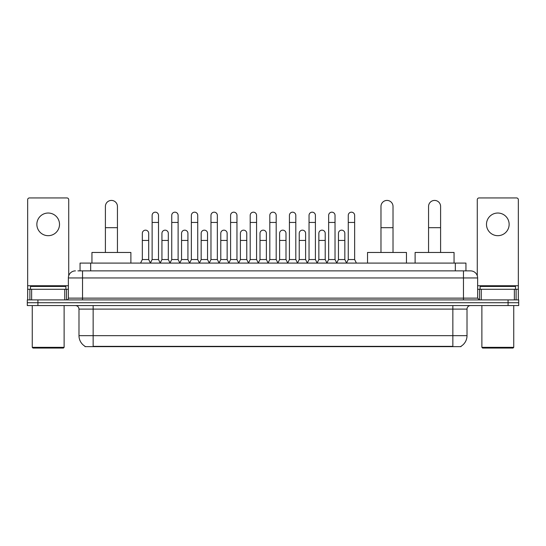<?xml version="1.0" encoding="UTF-8"?>
<svg xmlns="http://www.w3.org/2000/svg" width="546" height="546" viewBox="0 0 546 546"><rect width="100%" height="100%" fill="white"/><g stroke="black" fill="none" stroke-linecap="round" stroke-linejoin="round"><path stroke-width="0.82" d="M80.057 270.877L80.057 263.09L465.943 263.09L465.943 270.877M460.995 346.294L460.995 346.642L85.005 346.642L85.005 346.294M85.115 346.355A12.394 12.394 0 0 1 78.986 335.667L93.148 335.667L93.148 346.355L452.852 346.355L452.852 335.667L467.014 335.667L467.014 309.111A3.542 3.542 0 0 1 470.55 305.569M78.986 335.667L78.986 309.111C78.781 306.961 77.6 305.78 75.45 305.569M460.885 346.355A12.394 12.394 0 0 0 467.014 335.667M37.92 299.904L518.7 299.904L518.7 302.737L27.3 302.737L27.3 305.569L37.92 305.569L37.92 302.737L27.3 302.737L27.3 299.904L37.92 299.904L37.92 302.737L518.7 302.737L518.7 305.569L37.92 305.569M78.092 270.877L470.55 270.877A7.078 7.078 0 0 1 477.634 277.955L477.634 298.136L479.402 299.904M77.928 270.877L82.528 270.877L82.528 277.955L68.366 277.955L68.366 298.136A1.768 1.768 0 0 1 66.598 299.904M75.45 270.877A7.078 7.078 0 0 0 68.366 277.955M477.634 277.955L463.472 277.955L463.472 270.877L470.55 270.877M48.191 213.029A11.33 11.33 0 0 0 36.862 224.358A11.33 11.33 0 0 0 48.191 235.688A11.33 11.33 0 0 0 59.514 224.358A11.33 11.33 0 0 0 48.191 213.029M64.742 299.904L64.742 289.284L31.634 289.284L31.634 299.904M68.721 275.744L68.721 199.713A1.768 1.768 0 0 0 66.953 197.945L29.423 197.945A1.768 1.768 0 0 0 27.655 199.713L27.655 289.284L31.634 289.284M64.742 289.284L68.366 289.284M27.655 299.904L27.655 289.284M63.411 348.055L32.965 348.055L32.255 347.345L64.121 347.345L63.411 348.055M32.255 305.569L32.255 347.345M64.121 305.569L64.121 347.345M65.889 289.284L65.889 286.452L30.487 286.452L30.487 289.284M105.398 252.464L105.398 206.443A6.02 6.02 0 0 1 111.418 200.423A6.02 6.02 0 0 1 117.438 206.443A6.02 6.02 0 0 0 111.418 200.423M117.438 252.464L117.438 206.443M130.89 263.09L130.89 252.464L91.946 252.464L91.946 263.09M380.978 252.464L380.978 206.443A6.02 6.02 0 0 1 386.998 200.423A6.02 6.02 0 0 1 393.018 206.443A6.02 6.02 0 0 0 386.998 200.423M393.018 252.464L393.018 206.443M406.47 263.09L406.47 252.464L367.526 252.464L367.526 263.09M428.562 252.464L428.562 206.443A6.02 6.02 0 0 1 434.582 200.423A6.02 6.02 0 0 1 440.602 206.443A6.02 6.02 0 0 0 434.582 200.423M440.602 252.464L440.602 206.443M454.054 263.09L454.054 252.464L415.11 252.464L415.11 263.09M150.362 263.09L152.129 259.548L158.504 259.548L160.278 263.09M158.504 259.548L158.504 215.363A3.187 3.187 0 0 0 155.317 212.176A3.187 3.187 0 0 1 155.521 212.182M152.129 259.548L152.129 222.447L158.504 222.447M152.129 222.447L152.129 215.363A3.187 3.187 0 0 1 155.317 212.176M169.977 263.09L171.744 259.548L178.119 259.548L179.887 263.09M178.119 259.548L178.119 215.363A3.187 3.187 0 0 0 174.932 212.176A3.187 3.187 0 0 1 175.13 212.182M171.744 259.548L171.744 222.447L178.119 222.447M171.744 222.447L171.744 215.363A3.187 3.187 0 0 1 174.932 212.176M189.592 263.09L191.359 259.548L197.734 259.548L199.502 263.09M197.734 259.548L197.734 215.363A3.187 3.187 0 0 0 194.547 212.176A3.187 3.187 0 0 1 194.745 212.182M191.359 259.548L191.359 222.447L197.734 222.447M191.359 222.447L191.359 215.363A3.187 3.187 0 0 1 194.547 212.176M209.2 263.09L210.974 259.548L217.349 259.548L219.117 263.09M217.349 259.548L217.349 215.363A3.187 3.187 0 0 0 214.162 212.176A3.187 3.187 0 0 1 214.36 212.182M210.974 259.548L210.974 222.447L217.349 222.447M210.974 222.447L210.974 215.363A3.187 3.187 0 0 1 214.162 212.176M228.815 263.09L230.589 259.548L236.957 259.548L238.732 263.09M236.957 259.548L236.957 215.363A3.187 3.187 0 0 0 233.77 212.176A3.187 3.187 0 0 1 233.975 212.182M230.589 259.548L230.589 222.447L236.957 222.447M230.589 222.447L230.589 215.363A3.187 3.187 0 0 1 233.77 212.176M248.43 263.09L250.198 259.548L256.572 259.548L258.34 263.09M256.572 259.548L256.572 215.363A3.187 3.187 0 0 0 253.385 212.176A3.187 3.187 0 0 1 253.59 212.182M250.198 259.548L250.198 222.447L256.572 222.447M250.198 222.447L250.198 215.363A3.187 3.187 0 0 1 253.385 212.176M268.045 263.09L269.813 259.548L276.187 259.548L277.955 263.09M276.187 259.548L276.187 215.363A3.187 3.187 0 0 0 273 212.176A3.187 3.187 0 0 1 273.198 212.182M269.813 259.548L269.813 222.447L276.187 222.447M269.813 222.447L269.813 215.363A3.187 3.187 0 0 1 273 212.176M287.66 263.09L289.428 259.548L295.802 259.548L297.57 263.09M295.802 259.548L295.802 215.363A3.187 3.187 0 0 0 292.615 212.176A3.187 3.187 0 0 1 292.813 212.182M289.428 259.548L289.428 222.447L295.802 222.447M289.428 222.447L289.428 215.363A3.187 3.187 0 0 1 292.615 212.176M307.268 263.09L309.043 259.548L315.411 259.548L317.185 263.09M315.411 259.548L315.411 215.363A3.187 3.187 0 0 0 312.23 212.176A3.187 3.187 0 0 1 312.428 212.182M309.043 259.548L309.043 222.447L315.411 222.447M309.043 222.447L309.043 215.363A3.187 3.187 0 0 1 312.23 212.176M326.883 263.09L328.651 259.548L335.026 259.548L336.8 263.09M335.026 259.548L335.026 215.363A3.187 3.187 0 0 0 331.838 212.176A3.187 3.187 0 0 1 332.043 212.182M328.651 259.548L328.651 222.447L335.026 222.447M328.651 222.447L328.651 215.363A3.187 3.187 0 0 1 331.838 212.176M346.498 263.09L348.266 259.548L354.641 259.548L356.408 263.09M354.641 259.548L354.641 215.363A3.187 3.187 0 0 0 351.453 212.176A3.187 3.187 0 0 1 351.651 212.182M348.266 259.548L348.266 222.447L354.641 222.447M348.266 222.447L348.266 215.363A3.187 3.187 0 0 1 351.453 212.176M140.554 263.09L142.329 259.548L148.696 259.548L150.416 262.981M148.696 259.548L148.696 233.347A3.187 3.187 0 0 0 145.714 230.166A3.187 3.187 0 0 1 148.696 233.347M142.329 259.548L142.329 240.431L148.696 240.431M142.329 240.431L142.329 233.347A3.187 3.187 0 0 1 145.714 230.166M160.224 262.981L161.937 259.548L168.311 259.548L170.031 262.981M168.311 259.548L168.311 233.347A3.187 3.187 0 0 0 165.329 230.166A3.187 3.187 0 0 1 168.311 233.347M161.937 259.548L161.937 240.431L168.311 240.431M161.937 240.431L161.937 233.347A3.187 3.187 0 0 1 165.329 230.166M179.839 262.981L181.552 259.548L187.926 259.548L189.639 262.981M187.926 259.548L187.926 233.347A3.187 3.187 0 0 0 184.937 230.166A3.187 3.187 0 0 1 187.926 233.347M181.552 259.548L181.552 240.431L187.926 240.431M181.552 240.431L181.552 233.347A3.187 3.187 0 0 1 184.937 230.166M199.447 262.981L201.167 259.548L207.541 259.548L209.255 262.981M207.541 259.548L207.541 233.347A3.187 3.187 0 0 0 204.552 230.166A3.187 3.187 0 0 1 207.541 233.347M201.167 259.548L201.167 240.431L207.541 240.431M201.167 240.431L201.167 233.347A3.187 3.187 0 0 1 204.552 230.166M219.062 262.981L220.782 259.548L227.15 259.548L228.87 262.981M227.15 259.548L227.15 233.347A3.187 3.187 0 0 0 224.167 230.166A3.187 3.187 0 0 1 227.15 233.347M220.782 259.548L220.782 240.431L227.15 240.431M220.782 240.431L220.782 233.347A3.187 3.187 0 0 1 224.167 230.166M238.677 262.981L240.39 259.548L246.765 259.548L248.485 262.981M246.765 259.548L246.765 233.347A3.187 3.187 0 0 0 243.782 230.166A3.187 3.187 0 0 1 246.765 233.347M240.39 259.548L240.39 240.431L246.765 240.431M240.39 240.431L240.39 233.347A3.187 3.187 0 0 1 243.782 230.166M258.292 262.981L260.005 259.548L266.38 259.548L268.1 262.981M266.38 259.548L266.38 233.347A3.187 3.187 0 0 0 263.39 230.166A3.187 3.187 0 0 1 266.38 233.347M260.005 259.548L260.005 240.431L266.38 240.431M260.005 240.431L260.005 233.347A3.187 3.187 0 0 1 263.39 230.166M277.9 262.981L279.62 259.548L285.995 259.548L287.708 262.981M285.995 259.548L285.995 233.347A3.187 3.187 0 0 0 283.005 230.166A3.187 3.187 0 0 1 285.995 233.347M279.62 259.548L279.62 240.431L285.995 240.431M279.62 240.431L279.62 233.347A3.187 3.187 0 0 1 283.005 230.166M297.515 262.981L299.235 259.548L305.61 259.548L307.323 262.981M305.61 259.548L305.61 233.347A3.187 3.187 0 0 0 302.62 230.166A3.187 3.187 0 0 1 305.61 233.347M299.235 259.548L299.235 240.431L305.61 240.431M299.235 240.431L299.235 233.347A3.187 3.187 0 0 1 302.62 230.166M317.13 262.981L318.85 259.548L325.218 259.548L326.938 262.981M325.218 259.548L325.218 233.347A3.187 3.187 0 0 0 322.236 230.166A3.187 3.187 0 0 1 325.218 233.347M318.85 259.548L318.85 240.431L325.218 240.431M318.85 240.431L318.85 233.347A3.187 3.187 0 0 1 322.236 230.166M336.745 262.981L338.459 259.548L344.833 259.548L346.553 262.981M344.833 259.548L344.833 233.347A3.187 3.187 0 0 0 341.851 230.166A3.187 3.187 0 0 1 344.833 233.347M338.459 259.548L338.459 240.431L344.833 240.431M338.459 240.431L338.459 233.347A3.187 3.187 0 0 1 341.851 230.166M497.809 213.029A11.33 11.33 0 0 0 486.486 224.358A11.33 11.33 0 0 0 497.809 235.688A11.33 11.33 0 0 0 509.138 224.358A11.33 11.33 0 0 0 497.809 213.029M514.366 299.904L514.366 289.284L481.258 289.284L481.258 299.904M514.366 289.284L518.345 289.284L518.345 199.713A1.768 1.768 0 0 0 516.577 197.945L479.047 197.945A1.768 1.768 0 0 0 477.279 199.713L477.279 275.744M477.634 289.284L481.258 289.284M518.345 289.284L518.345 299.904M513.035 348.055L482.589 348.055L481.879 347.345L513.745 347.345L513.035 348.055M481.879 305.569L481.879 347.345M513.745 305.569L513.745 347.345M515.513 289.284L515.513 286.452L480.111 286.452L480.111 289.284M451.433 346.642L451.433 346.294M94.567 346.642L94.567 346.294M90.677 270.877L90.677 263.09M455.323 270.877L455.323 263.09M452.852 305.569L452.852 309.111L78.986 309.111M467.014 309.111L452.852 309.111L452.852 335.667L93.148 335.667L93.148 305.569M508.08 305.569L508.08 299.904M82.528 299.904L82.528 298.136L477.634 298.136M68.366 298.136L82.528 298.136L82.528 277.955L463.472 277.955L463.472 299.904M68.366 285.742L27.655 285.742M66.482 289.284L66.482 299.904M27.682 289.284L27.682 299.904M29.893 299.904L29.893 289.284M105.398 227.682L117.438 227.682M380.978 227.682L393.018 227.682M428.562 227.682L440.602 227.682M518.345 285.742L477.634 285.742M518.318 299.904L518.318 289.284M516.106 289.284L516.106 299.904M479.518 299.904L479.518 289.284"/></g></svg>
